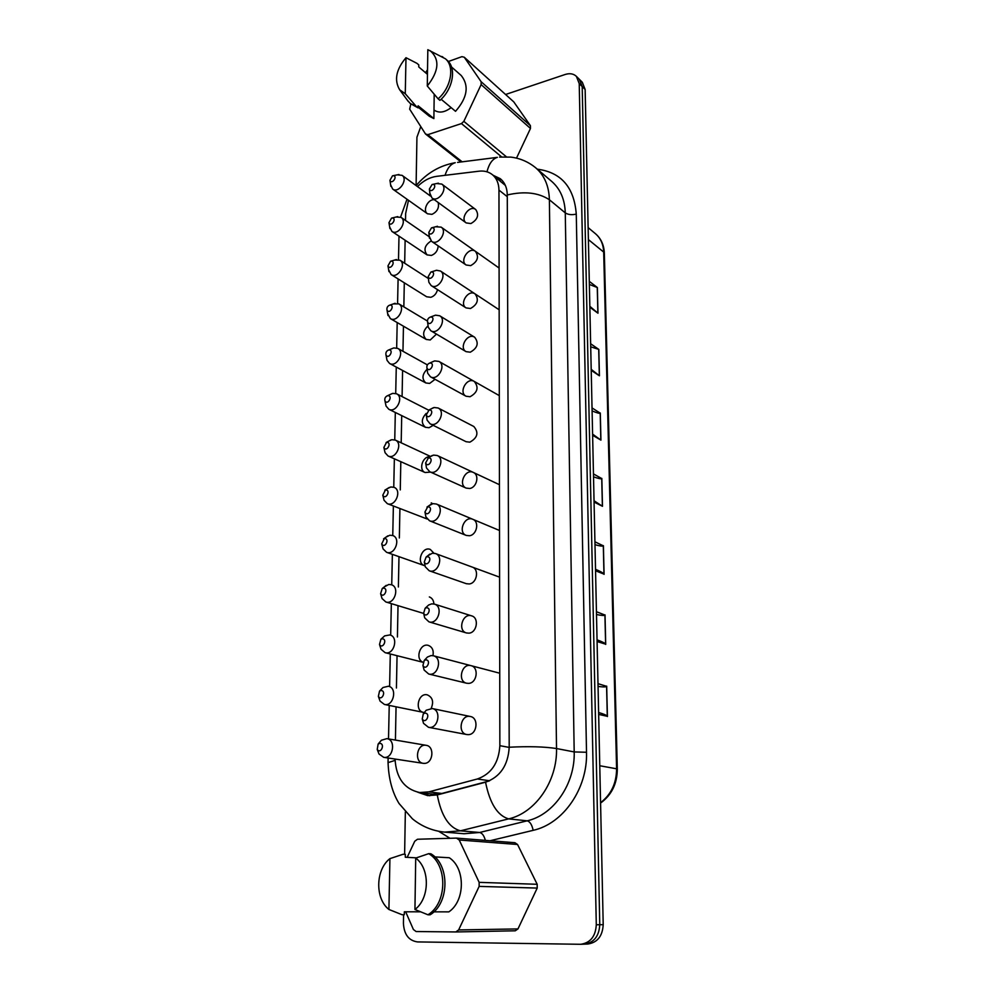 <?xml version="1.0" encoding="UTF-8"?>
<svg xmlns="http://www.w3.org/2000/svg" width="994" height="994" viewBox="0 0 994 994"><rect width="100%" height="100%" fill="white"/><g stroke="black" fill="none" stroke-linecap="round" stroke-linejoin="round"><path stroke-width="1.49" d="M424.525 763.38L423.27 763.33C413.777 762.299 416.896 743.301 426.19 745.326C434.738 746.27 433.198 763.317 424.525 763.38M468.472 734.641L466.832 734.554C457.091 733.125 460.831 714.065 470.348 716.5C478.934 717.767 477.219 734.479 468.472 734.641M424.252 712.499L423.543 712.4C414.249 710.921 418.226 692.408 427.283 694.856C432.626 697.279 433.918 701.801 431.172 708.399M468.708 683.375L466.633 683.226C457.128 681.337 461.775 662.787 471.019 665.657C479.133 667.285 477.108 683.052 468.708 683.375M422.922 662.178C414.821 659.097 420.114 642.708 428.339 645.404C432.315 647.007 433.856 650.436 432.962 655.667M468.944 633.166L466.472 632.954C457.228 630.631 462.719 612.615 471.653 615.87C479.319 617.796 477.008 632.681 468.944 633.166M429.346 596.934C432.142 598.015 433.657 600.364 433.881 603.954M472.249 567.089C479.468 569.264 476.921 583.341 469.18 583.963L466.323 583.689L429.197 570.755L425.283 566.816L424.662 563.846M424.947 565.772L424.438 565.623C415.89 563.026 422.077 545.967 430.303 549.433L433.906 553.186M469.404 535.754L466.223 535.406C457.551 532.374 464.509 515.377 472.809 519.29C479.605 521.651 476.859 535.008 469.404 535.754M427.097 518.992L387.312 503.647L384.057 500.293L383.473 497.932M431.234 502.865L432.626 503.709M469.628 488.489L466.136 488.091C457.762 484.774 465.354 468.249 473.33 472.436C479.717 474.958 476.809 487.632 469.628 488.489M430.564 472.113L425.121 472.523C418.213 469.901 422.661 455.873 430.129 456.693M431.147 408.869L434.142 407.515L438.106 407.987L473.803 426.488C478.959 432.552 477.642 437.782 469.851 442.168L466.087 441.709L430.104 423.792L427.085 420.114L426.699 417.642M433.198 425.333L429.06 427.718L425.494 427.308C421.071 423.432 421.294 418.809 426.165 413.442M435.074 379.31L429.656 383.423L425.867 382.963C421.667 378.975 422.077 374.39 427.109 369.234M470.063 396.743L466.062 396.233C458.296 392.444 466.919 376.838 474.25 381.435C479.033 387.374 477.629 392.481 470.063 396.743M470.274 352.199L466.062 351.64C458.594 347.664 467.652 332.481 474.66 337.239C479.096 343.042 477.629 348.037 470.274 352.199M436.478 334.096L430.253 339.96L426.264 339.463C422.276 335.363 422.86 330.84 428.029 325.87M470.473 308.5L466.074 307.904C458.905 303.779 468.348 288.993 475.045 293.876C479.17 299.554 477.642 304.425 470.473 308.5M437.509 289.639C436.515 293.59 434.291 296.137 430.824 297.305L426.674 296.784L391.114 274.568L388.666 269.871M470.684 265.634L466.124 265C459.228 260.751 468.994 246.326 475.405 251.32C479.232 256.874 477.654 261.646 470.684 265.634M438.18 245.866C437.869 250.575 435.608 253.768 431.384 255.446L427.085 254.899C423.345 249.854 424.674 245.22 431.098 240.983M470.883 223.563L466.186 222.917C459.563 218.568 469.603 204.478 475.741 209.548C479.294 214.977 477.679 219.649 470.883 223.563M438.155 202.478C439.348 207.796 437.273 211.759 431.943 214.356L427.507 213.785C422.226 210.542 428.016 198.75 434.403 199.744M408.497 200.303L405.651 213.486L405.515 220.444M405.13 240.237L404.682 263.236M404.297 282.805L403.837 306.848M403.452 326.206L402.968 351.292M402.595 370.464L402.085 396.606M401.713 415.616L401.191 442.802M400.818 461.676L400.271 489.918M399.911 508.679L399.339 537.965M398.979 556.665L398.383 586.982M398.022 605.657L397.414 636.98M397.053 655.705L396.432 688.01M396.059 706.809L395.413 740.083M395.053 759.043C396.134 777.954 404.322 789.124 419.63 792.529L428.849 791.87L477.368 778.985C491.284 773.978 498.777 762.883 499.858 745.686L498.963 190.102C498.839 183.368 496.627 178.212 492.303 174.609C488.638 171.751 484.24 170.608 479.12 171.179L436.59 176.348C429.694 177.317 423.332 180.734 417.492 186.599M488.973 781.035L441.821 793.473L432.663 794.119L419.63 792.529M492.303 174.609L505.374 185.443M403.576 914.704L403.427 923.451C404.086 934.497 408.77 940.659 417.492 941.914L580.744 944.288C590.411 942.846 595.592 936.336 596.288 924.768L599.767 924.718C599.084 936.236 593.915 942.722 584.273 944.163C593.915 942.722 599.084 936.236 599.767 924.718L582.198 86.54L579.378 79.334L582.198 86.54L599.767 924.718L603.209 924.668C602.538 936.149 597.394 942.598 587.777 944.027L580.744 944.288M579.229 83.595L576.396 76.364L582.322 82.291L585.143 89.485L579.229 83.595L596.288 924.768M404.62 854.343L405.341 811.936M416.101 185.592L416.933 137.209L420.797 126.611M576.396 76.364C573.501 73.68 569.761 73.047 565.188 74.475L505.573 94.492M535.865 167.949C544.488 175.528 548.999 186.126 549.384 199.744C538.487 192.6 524.459 191.01 507.275 194.961L509.201 747.227C508.108 765.305 500.218 776.96 485.557 782.203L437.273 794.927L427.693 795.622L417.803 792.243M422.04 792.827L429.731 795.772M507.275 194.961C507.151 187.903 504.803 182.461 500.255 178.672L493.173 175.304M501.871 180.15L496.59 178.05M585.143 89.485L603.209 924.668M583.553 944.163L584.273 944.163M597.046 639.85C602.078 641.652 604.924 643.081 605.607 644.162L597.083 641.528M596.437 611.695L604.924 615.05C604.29 615.733 601.482 615.559 596.499 614.503M594.039 500.752L602.488 506.294L594.077 502.069M593.468 473.914L601.73 478.549C601.121 479.108 598.388 478.549 593.53 476.847M591.206 369.333L599.432 375.794L591.219 370.364M590.647 343.762L598.823 349.416L590.709 346.807M589.84 306.314L597.966 313.209L589.852 307.233M589.293 281.352L597.369 287.539L589.367 284.446M592.598 434.129L600.935 440.131L592.623 435.285M592.039 407.925L600.202 413.144C599.593 413.653 596.897 412.908 592.101 410.907M595.53 569.301L595.617 569.338C600.525 571.426 603.308 573.029 603.967 574.11L595.555 570.78M594.934 541.805L603.308 545.818C602.687 546.452 599.916 546.066 594.996 544.687M598.624 712.512C603.718 713.978 606.601 715.233 607.297 716.289L598.661 714.4M598.003 683.673L606.588 686.307C605.955 687.078 603.109 687.102 598.065 686.407M436.677 183.53L441.808 184.089C448.418 188.512 438.13 203 431.968 197.968L429.855 193.159M432.092 184.511L429.396 188.997C431.21 194.352 438.205 184.486 432.651 184.399L432.092 184.511M397.451 174.82L402.085 175.354C408.472 179.504 398.631 193.818 392.667 189.059L390.605 184.785M392.518 175.801L389.934 180.312C391.773 185.269 398.283 175.776 393.102 175.69L392.518 175.801M396.121 217.003L401.054 217.375C407.702 221.438 398.122 236.075 391.897 231.403L389.648 226.918M391.561 218.096L388.965 222.681C390.965 227.763 397.401 217.91 392.009 218.009L391.561 218.096M435.658 226.769L441.137 227.129C448.021 231.465 438.019 246.288 431.57 241.343L429.246 236.286M431.508 227.837L428.799 232.397C430.787 237.914 437.695 227.638 431.918 227.75L431.508 227.837M394.742 260.03L399.986 260.217C406.894 264.168 397.625 279.14 391.114 274.568M390.592 261.211L387.971 265.883C390.145 271.101 396.482 260.85 390.903 261.149L390.592 261.211M434.589 270.89L436.515 270.269L440.441 271.014C447.598 275.226 437.932 290.422 431.172 285.589L428.874 282.296L428.625 280.271M430.899 272.033L428.178 276.667C430.365 282.346 437.174 271.623 431.16 271.971L430.899 272.033M393.326 303.915L398.88 303.878C406.061 307.693 397.14 323.025 390.344 318.577L387.66 313.669M389.598 305.183C387.511 306.102 386.641 307.693 386.977 309.929C389.337 315.284 395.537 304.611 389.747 305.146L389.598 305.183M433.483 315.918L435.509 315.16L439.696 315.769C447.151 319.832 437.869 335.425 430.8 330.729L428.29 327.299L428.004 325.137M430.29 317.111C428.19 317.993 427.283 319.571 427.557 321.832C429.955 327.672 436.614 316.465 430.377 317.086L430.29 317.111M391.872 348.695L393.748 347.937L397.737 348.385C405.192 352.038 396.668 367.768 389.573 363.469L387.039 360.35L386.641 358.349M393.748 347.937L388.579 350.012C386.442 350.944 385.573 352.559 385.958 354.858C388.53 360.337 394.556 349.229 388.579 350.012M432.328 361.903L434.726 360.897L438.926 361.418C446.679 365.307 437.832 381.323 430.439 376.788L427.693 373.222L427.358 370.924M429.669 363.108L429.557 363.133C427.47 364.053 426.6 365.655 426.923 367.917C429.47 373.856 436.018 362.4 429.669 363.108M390.369 394.394L392.804 393.363L396.556 393.773C404.272 397.24 396.208 413.38 388.816 409.267L386.057 406.049L385.61 403.937M387.548 395.736L387.374 395.786C385.299 396.792 384.479 398.432 384.914 400.694C387.598 406.198 393.525 395.065 387.548 395.736M438.106 407.987C446.157 411.665 437.82 428.128 430.104 423.792M429.035 410.037L426.277 414.945C428.936 420.934 435.384 409.429 429.035 410.037M388.84 441.05L391.81 439.708L395.314 440.081C403.315 443.312 395.761 459.899 388.058 455.985L385.063 452.692L384.554 450.444M386.504 442.392L383.87 447.462C386.666 452.991 392.468 441.808 386.504 442.392M429.942 456.842L433.558 455.09L437.248 455.513C445.61 458.93 437.832 475.877 429.781 471.765L426.488 467.975L426.041 465.354M428.377 457.936L425.631 462.968C428.402 468.994 434.738 457.439 428.377 457.936M387.275 488.7L390.791 486.985L394.034 487.308C402.309 490.291 395.314 507.325 387.312 503.647M385.423 490.005L382.802 495.198C385.709 500.727 391.387 489.508 385.423 490.005M428.725 505.871L432.949 503.647L436.341 504.008C445.001 507.139 437.857 524.583 429.483 520.744L425.879 516.868L425.357 514.072M427.718 506.841L424.96 511.997C427.88 518.048 434.067 506.443 427.718 506.841M385.697 537.344L389.76 535.244L392.705 535.505C401.253 538.189 394.879 555.696 386.579 552.304L383.063 548.912L382.379 546.414M384.33 538.586L381.708 543.917C384.753 549.446 390.269 538.189 384.33 538.586M427.495 555.981L432.328 553.236L435.384 553.521C444.343 556.329 437.919 574.284 429.197 570.755M427.047 556.777L426.078 557.112L424.289 562.082C427.345 568.121 433.384 556.491 427.047 556.777M384.094 587.044L388.704 584.497L391.313 584.708C400.135 587.056 394.444 605.048 385.846 601.966L382.056 598.55L381.274 595.94M383.212 588.187L382.243 588.523L380.615 593.679C383.783 599.171 389.126 587.889 383.212 588.187M426.277 607.197L428.65 605.011L431.694 603.867L434.378 604.091C443.635 606.514 437.981 624.99 428.936 621.834L424.699 617.858L423.966 614.727M426.351 607.781L425.159 608.229L423.618 613.248C426.824 619.262 432.663 607.582 426.351 607.781M382.504 637.813L384.641 635.887L389.872 634.93C398.942 636.905 394.009 655.394 385.125 652.673L381.05 649.268L380.155 646.535M382.069 638.831L380.901 639.266L379.497 644.485C382.814 649.927 387.946 638.62 382.069 638.831M425.084 659.531L427.42 657.046L431.048 655.58L433.334 655.754C442.839 657.755 438.056 676.752 428.7 674.007L424.115 670.043L423.258 666.738M425.643 659.879L424.227 660.451L422.935 665.52C426.302 671.497 431.918 659.78 425.643 659.879M380.913 689.674L383.013 687.513L388.393 686.233C397.687 687.798 393.562 706.771 384.417 704.448L380.043 701.093L379.037 698.26M380.901 690.557L379.534 691.091L378.366 696.396C381.833 701.764 386.741 690.432 380.901 690.557M423.929 713.033L426.19 710.25L432.241 708.536C441.995 710.064 438.118 729.596 428.489 727.297L423.556 723.384L422.549 719.942M424.923 713.12L423.282 713.829L422.251 718.96C425.792 724.85 431.147 713.12 424.923 713.12M379.335 742.642L381.385 740.257L386.852 738.629C396.345 739.747 393.102 759.217 383.696 757.329L379.049 754.048L377.906 751.141M379.708 743.388L378.142 744.046L377.223 749.439C380.839 754.694 385.486 743.35 379.708 743.388M434.813 856.903L449.288 857.747C465.478 868.122 465.391 900.825 448.841 911.871L433.856 911.846M407.18 857.337L414.746 841.259L417.455 839.247L456.445 838.104L459.216 839.992L479.145 882.349L479.145 886.387L458.632 929.937L455.799 931.95L416.101 931.54L413.405 929.514L405.664 911.796M456.445 838.104L514.867 842.701L517.551 844.49L537.182 884.287L537.207 888.077L517.973 928.918L515.265 930.806L455.799 931.95M459.216 839.992L517.551 844.49M479.145 882.349L537.182 884.287M479.145 886.387L537.207 888.077M458.632 929.937L517.973 928.918M415.716 858.083L414.945 909.485L427.954 914.791C447.474 903.086 447.698 864.531 428.712 853.66L415.716 858.083C430.141 868.507 429.855 898.439 414.945 909.485M427.954 914.791L430.153 914.791C449.636 903.111 449.847 864.631 430.887 853.796L428.712 853.66M416.374 857.847L405.291 857.238L405.341 854.38L403.129 854.256L389.921 858.63L388.902 909.473L402.073 914.716L404.309 914.704L404.359 911.796L420.599 911.821M389.921 858.63C375.558 869.576 374.825 898.489 388.902 909.473M441.125 99.238L455.538 111.316C467.404 97.66 469.305 85.733 461.253 75.532L451.5 66.946M451.127 107.613C444.629 112.558 438.926 113.366 433.993 110.036L433.881 118.597L429.271 116.199L418.076 107.128M410.845 103.935L409.665 109.154L425.519 134.004L427.805 134.675L461.452 123.579L463.85 121.343L481.133 84.602L481.146 81.732L464.26 57.23L461.912 56.658L448.356 61.516M427.532 69.729L425.544 72.711M461.452 123.579L501.61 156.89M427.805 134.675L462.173 161.823M463.85 121.343L506.356 156.791M516.507 158.121L530.473 128.462L530.448 125.716L513.786 101.897L464.26 57.23M481.133 84.602L530.473 128.462M481.146 81.732L530.448 125.716M425.519 134.004L460.967 161.972M450.779 107.34L450.369 108.222M427.283 85.993L427.83 49.7L445.399 58.77C454.929 66.461 451.152 87.571 438.106 98.828L427.283 85.993C439.025 71.096 439.982 59.329 430.141 50.682M441.845 56.496L442.914 57.031M438.106 98.828L439.932 100.357C452.978 89.137 456.731 68.052 447.201 60.373L445.399 58.77M407.528 100.444L410.373 103.562L416.2 106.358L405.266 93.722L405.987 57.702L416.958 63.343L418.797 64.908L418.76 66.946L427.457 74.351M405.266 93.722L399.687 89.808C393.984 80.203 396.084 69.493 405.987 57.702M410.373 103.562L418.064 107.861L418.101 105.786L433.881 118.597M416.2 106.358L418.064 107.861M434.204 94.231L433.993 110.036M477.368 778.985L489.632 780.75M428.849 791.87L441.821 793.473M499.858 745.686L509.201 747.401M498.963 190.102L507.288 196.688M537.319 169.179C561.188 172.285 574.172 187.257 576.271 214.108L586.51 752.259C587.765 788.354 563.387 823.753 533.144 830.338L490.017 840.75M449.996 838.29L438.677 831.295M485.345 840.377C484.103 835.693 482.202 833.059 479.642 832.487L460.446 830.822L444.641 832.115L464.036 833.742L479.642 832.487L527.193 820.82C553.807 814.894 575.215 783.732 574.197 751.936L565.275 212.878L549.384 199.744L556.516 748.532C557.435 780.973 535.617 812.819 508.642 818.882L460.446 830.822C448.977 827.754 441.261 815.788 437.273 794.927M395.078 760.385L388.033 762.622M586.51 752.259L574.197 751.936L556.516 748.532C544.339 746.668 528.572 746.233 509.201 747.227M533.144 830.338C532.014 824.821 530.026 821.653 527.193 820.82L508.642 818.882C497.509 815.627 489.818 803.4 485.557 782.203M576.271 214.108C571.724 215.114 568.071 214.704 565.275 212.878C564.853 199.446 560.343 188.972 551.757 181.455L535.828 167.911C528.473 161.848 520.123 158.245 510.754 157.102L499.572 157.077M486.961 171.8C489.06 163.675 492.515 158.866 497.348 157.363L457.575 162.407M445.051 175.329C447.288 168.259 450.68 164.06 455.24 162.705C439.77 165.464 426.724 173.093 416.126 185.605M588.398 239.591L603.681 252.078C603.37 244.275 600.624 238.15 595.443 233.702L588.137 227.626M617.311 769.045L604.352 253.408L603.681 252.078L616.591 768.797L617.311 769.12C617.187 783.744 611.608 795.051 600.587 803.053M599.78 765.74L616.591 768.797C616.491 783.247 611.161 794.541 600.575 802.667M605.023 614.864L605.719 644.41M601.83 478.4L602.488 506.294M598.823 349.416L599.432 375.794M597.369 287.539L597.966 313.209M600.301 413.007L600.935 440.131M603.408 545.656L604.079 574.358M606.688 686.121L607.409 716.537M605.607 644.162L604.924 615.05M602.376 506.045L601.73 478.549M599.332 375.546L598.723 349.54M597.866 312.961L597.27 287.664M600.836 439.882L600.202 413.144M603.967 574.11L603.308 545.818M607.297 716.289L606.588 686.307M388.12 758L388.045 762.112C388.592 778.675 392.27 792.479 399.066 803.525L412.398 818.795C421.816 826.486 432.564 830.922 444.641 832.115M398.992 236.137L398.507 259.596M398.097 278.929L397.588 303.332M397.19 322.565L396.668 347.95M396.271 367.059L395.711 393.438M395.314 412.46L394.755 439.857M394.357 458.793L393.761 487.209M393.375 506.07L392.754 535.53M392.369 554.341L391.735 584.845M391.338 603.631L390.679 635.154M390.294 653.977L389.611 686.494M389.226 705.429L388.517 738.915M407.018 199.247L400.57 217.09M595.443 233.702C601.01 238.485 603.979 244.959 604.34 253.097M475.741 209.548L441.808 184.089M466.186 222.917L431.968 197.968M429.396 188.997L430.042 194.936M432.651 184.399L438.391 183.157M430.414 196.029L402.085 175.354M427.507 213.785L392.667 189.059M389.934 180.312L390.853 186.363M393.102 175.69L398.979 174.522M429.259 236.771L401.054 217.375M427.085 254.899L391.897 231.403M388.965 222.681L389.921 228.595M392.009 218.009L397.737 216.617M499.087 268.032L441.137 227.129M466.124 265L431.57 241.343M428.799 232.397L429.458 238.187M431.918 227.75L437.472 226.284M428.414 278.531L399.986 260.217M387.971 265.883L388.965 271.648M390.903 261.149L396.457 259.533M499.15 309.78L440.441 271.014M466.074 307.904L431.172 285.589M428.178 276.667L428.874 282.296M431.16 271.971L436.515 270.269M427.445 321.037L398.88 303.878M426.264 339.463L390.344 318.577M386.977 309.929L388.008 315.558M389.747 305.146L395.127 303.294M474.672 337.239L439.696 315.769M466.062 351.64L430.8 330.729M427.557 321.832L428.29 327.299M430.377 317.086L435.509 315.16M427.395 364.885L397.737 348.385M425.867 382.963L389.573 363.469M385.958 354.858L387.039 360.35M499.286 395.612L438.926 361.418M466.062 396.233L430.439 376.788M426.923 367.917L427.693 373.222M429.557 363.133L434.453 360.959M428.613 410.162L396.556 393.773M425.494 427.308L388.816 409.267M384.914 400.694L386.057 406.049M387.374 395.786L392.332 393.487M426.277 414.945L427.085 420.114M428.725 410.124L433.359 407.726M430.489 456.432L395.314 440.081M425.121 472.523L388.058 455.985M383.87 447.462L385.063 452.692M386.132 442.504L390.866 439.969M499.435 484.687L437.248 455.513M466.136 488.091L429.781 471.765M425.631 462.968L426.488 467.975M427.867 458.085L432.228 455.476M382.802 495.198L384.057 500.293M384.864 490.166L389.35 487.42M499.51 530.485L436.341 504.008M466.223 535.406L429.483 520.744M424.96 511.997L425.879 516.868M426.985 507.077L431.061 504.256M424.438 565.623L386.579 552.304M381.708 543.917L383.063 548.912M383.572 538.835L387.809 535.865M499.584 577.154L435.384 553.521M424.289 562.082L425.283 566.816M426.078 557.112L429.868 554.08M423.668 613.435L385.846 601.966M380.615 593.679L382.056 598.55M382.243 588.523L386.231 585.342M471.653 615.87L434.378 604.091M466.472 632.954L428.936 621.834M423.618 613.248L424.699 617.858M425.159 608.229L428.65 605.011M422.885 662.252L385.125 652.673M379.497 644.485L381.05 649.268M380.901 639.266L384.641 635.887M499.733 673.211L433.334 655.754M466.633 683.226L428.7 674.007M422.935 665.52L424.115 670.043M424.227 660.451L427.42 657.046M423.543 712.4L384.417 704.448M378.366 696.396L380.043 701.093M379.534 691.091L383.013 687.513M470.348 716.5L432.241 708.536M466.832 734.554L428.489 727.297M422.251 718.96L423.556 723.384M423.282 713.829L426.19 710.25M426.202 745.326L386.852 738.629M423.27 763.33L383.696 757.329M377.223 749.439L379.049 754.048M378.142 744.046L381.385 740.257M399.687 89.808L408.236 101.413"/></g></svg>
